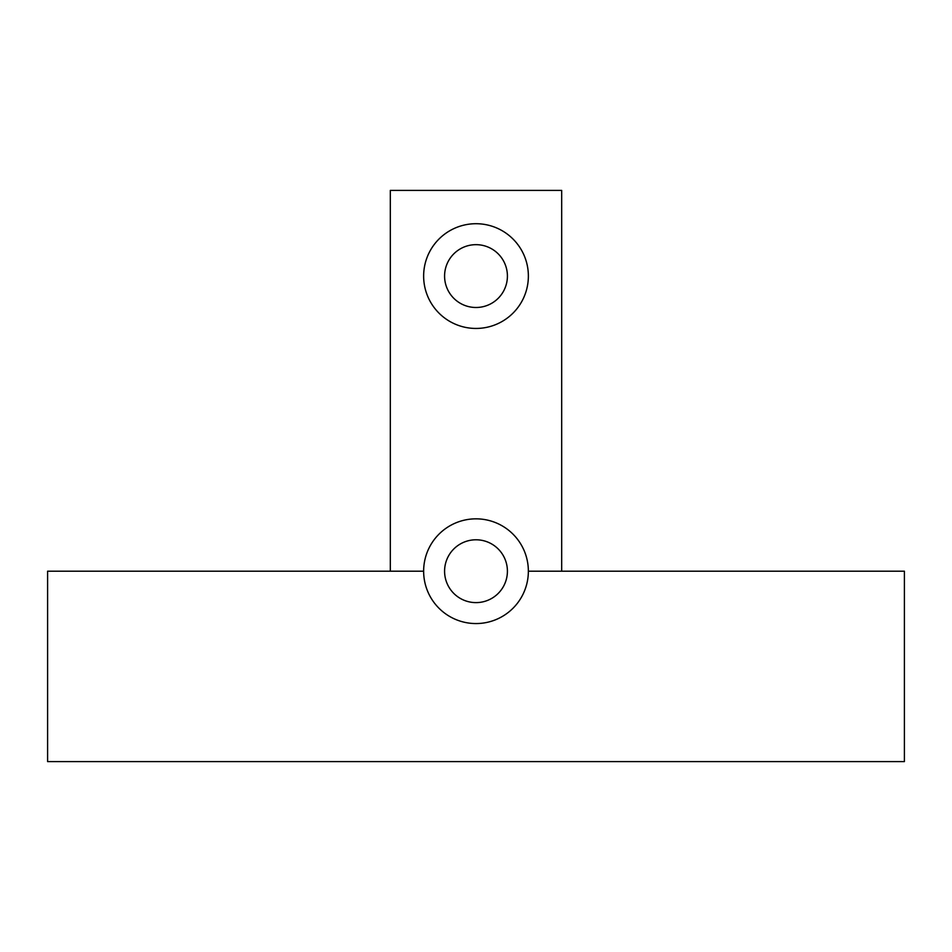 <?xml version="1.0" encoding="UTF-8"?>
<svg xmlns="http://www.w3.org/2000/svg" width="952" height="952" viewBox="0 0 952 952"><rect width="100%" height="100%" fill="white"/><g stroke="black" fill="none" stroke-linecap="round" stroke-linejoin="round"><path stroke-width="1.43" d="M444.584 571.2A31.416 31.416 0 0 0 491.708 598.403A31.416 31.416 0 0 0 491.708 543.997A31.416 31.416 0 0 0 444.584 571.2M528.36 571.2A52.36 52.36 0 0 1 476 623.56A52.36 52.36 0 0 1 423.64 571.2A52.36 52.36 0 0 1 476 518.84A52.36 52.36 0 0 1 528.36 571.2L904.4 571.2L904.4 761.6L47.6 761.6L47.6 571.2L423.64 571.2M444.584 276.08A31.416 31.416 0 0 0 491.708 303.283A31.416 31.416 0 0 0 491.708 248.877A31.416 31.416 0 0 0 444.584 276.08M423.64 276.08A52.36 52.36 0 0 1 502.18 230.729A52.36 52.36 0 0 1 502.18 321.431A52.36 52.36 0 0 1 423.64 276.08M561.68 571.2L561.68 190.4L390.32 190.4L390.32 571.2"/></g></svg>

